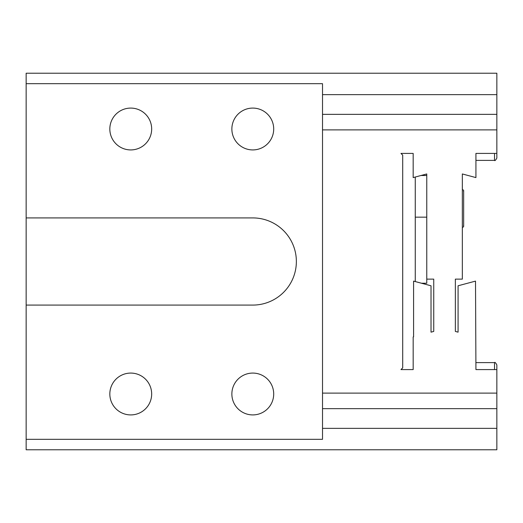 <?xml version="1.0" encoding="UTF-8"?>
<svg xmlns="http://www.w3.org/2000/svg" width="523" height="523" viewBox="0 0 523 523"><rect width="100%" height="100%" fill="white"/><g stroke="black" fill="none" stroke-linecap="round" stroke-linejoin="round"><path stroke-width="0.78" d="M252.786 373.076A20.92 20.92 0 0 1 273.706 393.996A20.92 20.92 0 0 1 252.786 414.916A20.92 20.92 0 0 1 231.866 393.996A20.92 20.92 0 0 1 252.786 373.076M322.514 114.354L322.514 83.68L26.15 83.68L26.15 73.22L496.85 73.22L496.85 129.881L322.514 129.881L322.514 114.354L496.85 114.354M496.85 129.881L496.85 153.416L475.93 153.416L475.93 177.598L462.332 173.956L462.332 279.132L455.356 279.132L455.356 331.432L458.076 332.157L458.076 285.787L475.512 281.113L475.93 369.584L496.85 369.584L496.85 364.936L496.85 393.119L322.514 393.119L322.514 439.32L26.15 439.32L26.15 305.086L252.786 305.086A43.586 43.586 0 0 0 296.364 261.5A43.586 43.586 0 0 0 252.786 217.914L26.15 217.914L26.15 83.68M26.15 217.914L26.15 305.086M26.15 439.32L26.15 449.78L496.85 449.78L496.85 393.119M322.514 393.119L322.514 129.881M413.588 336.832L413.17 336.943L413.17 369.584L400.964 369.584L402.71 367.846L402.71 155.154L400.964 153.416L413.17 153.416L413.17 177.598L426.768 173.956L426.768 279.132L433.744 279.132L433.744 331.432L431.024 332.157L431.024 285.787L413.588 281.113L413.588 336.832M426.768 175.499L421.015 175.499M415.262 177.042L415.262 217.163L426.768 217.163M415.262 281.564L415.262 217.163M426.768 279.132L426.768 283.237L421.512 283.237M475.93 160.384L494.523 160.384L494.523 153.416L475.93 153.416M496.85 153.416L496.85 158.064L496.85 153.416M463.456 225.733A0.869 0.869 0 0 1 463.659 226.296A0.869 0.869 0 0 0 463.456 225.733A0.869 0.869 0 0 1 463.659 226.296L463.659 190.712A0.869 0.869 0 0 0 462.332 189.967A0.869 0.869 0 0 1 463.659 190.712A0.869 0.869 0 0 0 462.332 189.967A0.869 0.869 0 0 1 463.456 191.268A0.869 0.869 0 0 0 463.659 190.712L463.659 195.177M463.659 221.83L463.659 226.296A0.869 0.869 0 0 1 462.332 227.041A0.869 0.869 0 0 0 463.659 226.296A0.869 0.869 0 0 1 462.332 227.041M475.93 362.616L494.523 362.616L494.523 369.584L475.93 369.584M130.75 108.084A20.92 20.92 0 0 0 109.83 129.004A20.92 20.92 0 0 0 130.75 149.924A20.92 20.92 0 0 0 151.67 129.004A20.92 20.92 0 0 0 130.75 108.084M252.786 108.084A20.92 20.92 0 0 0 231.866 129.004A20.92 20.92 0 0 0 252.786 149.924A20.92 20.92 0 0 0 273.706 129.004A20.92 20.92 0 0 0 252.786 108.084M130.75 373.076A20.92 20.92 0 0 0 109.83 393.996A20.92 20.92 0 0 0 130.75 414.916A20.92 20.92 0 0 0 151.67 393.996A20.92 20.92 0 0 0 130.75 373.076M322.514 94.643L496.85 94.637M322.514 428.357L496.85 428.363M322.514 408.646L496.85 408.646M494.523 160.384C494.85 161.058 495.627 160.286 496.85 158.064M494.523 362.616C494.856 361.942 495.634 362.714 496.85 364.936"/></g></svg>
